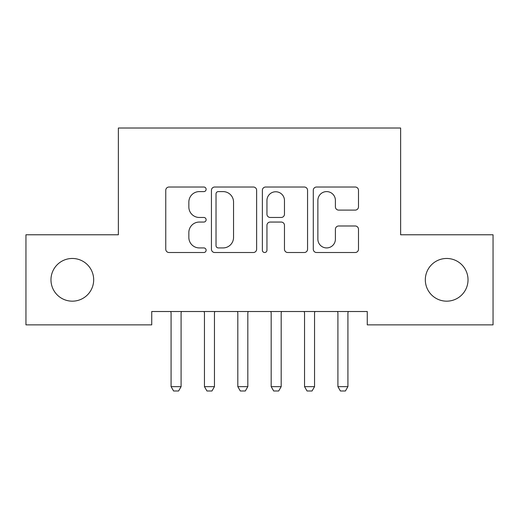 <?xml version="1.0" encoding="UTF-8"?>
<svg xmlns="http://www.w3.org/2000/svg" width="519" height="519" viewBox="0 0 519 519"><rect width="100%" height="100%" fill="white"/><g stroke="black" fill="none" stroke-linecap="round" stroke-linejoin="round"><path stroke-width="0.78" d="M206.121 189.305A2.29 2.29 0 0 0 203.824 187.015L169.032 187.015A3.276 3.276 0 0 0 165.756 190.291L165.756 249.237A3.276 3.276 0 0 0 169.032 252.513L203.824 252.513A2.29 2.29 0 0 0 206.121 250.223A2.29 2.29 0 0 0 203.824 247.926L199.322 247.926A10.477 10.477 0 0 1 188.845 237.449L188.845 232.538A10.477 10.477 0 0 1 199.322 222.054L203.824 222.054A2.29 2.29 0 0 0 206.121 219.764A2.29 2.29 0 0 0 203.824 217.467L199.322 217.467A10.477 10.477 0 0 1 188.845 206.99L188.845 202.079A10.477 10.477 0 0 1 199.322 191.602L203.824 191.602A2.29 2.29 0 0 0 206.121 189.305M425.321 279.819A21.35 21.35 0 0 0 446.671 301.169A21.35 21.35 0 0 0 468.028 279.819A21.35 21.35 0 0 0 446.671 258.468A21.35 21.35 0 0 0 425.321 279.819M50.972 279.819A21.35 21.35 0 0 0 72.329 301.169A21.35 21.35 0 0 0 93.68 279.819A21.35 21.35 0 0 0 72.329 258.468A21.35 21.35 0 0 0 50.972 279.819M355.21 210.104A3.276 3.276 0 0 0 358.486 206.828L358.486 190.291A3.276 3.276 0 0 0 355.21 187.015L316.564 187.015A3.276 3.276 0 0 0 313.288 190.291L313.288 249.237A3.276 3.276 0 0 0 316.564 252.513L355.21 252.513A3.276 3.276 0 0 0 358.486 249.237L358.486 229.262A3.276 3.276 0 0 0 355.21 225.986L338.673 225.986A3.276 3.276 0 0 0 335.397 229.262L335.397 239.168A8.758 8.758 0 0 1 326.639 247.926A8.758 8.758 0 0 1 317.875 239.168L317.875 200.36A8.758 8.758 0 0 1 326.639 191.602A8.758 8.758 0 0 1 335.397 200.36L335.397 206.828A3.276 3.276 0 0 0 338.673 210.104L355.21 210.104M367.264 311.517L151.736 311.517L151.736 324.862L25.95 324.862L25.95 234.776L118.371 234.776L118.371 128.011L400.629 128.011L400.629 234.776L493.05 234.776L493.05 324.862L367.264 324.862L367.264 311.517M256.633 190.291A3.276 3.276 0 0 0 253.356 187.015L214.717 187.015A3.276 3.276 0 0 0 211.441 190.291L211.441 249.237A3.276 3.276 0 0 0 214.717 252.513L253.356 252.513A3.276 3.276 0 0 0 256.633 249.237L256.633 190.291M265.644 187.015L304.283 187.015A3.276 3.276 0 0 1 307.559 190.291L307.559 249.237A3.276 3.276 0 0 1 304.283 252.513L287.747 252.513A3.276 3.276 0 0 1 284.47 249.237L284.47 225.33A3.276 3.276 0 0 0 281.194 222.054L270.224 222.054A3.276 3.276 0 0 0 266.948 225.33L266.948 250.223A2.29 2.29 0 0 1 264.658 252.513A2.29 2.29 0 0 1 262.367 250.223L262.367 190.291A3.276 3.276 0 0 1 265.644 187.015M218.317 191.602A2.29 2.29 0 0 0 216.027 193.892L216.027 245.636A2.29 2.29 0 0 0 218.317 247.926L223.066 247.926A10.477 10.477 0 0 0 233.544 237.449L233.544 202.079A10.477 10.477 0 0 0 223.066 191.602L218.317 191.602M284.47 200.522A8.758 8.758 0 0 0 275.712 191.764A8.758 8.758 0 0 0 266.948 200.522L266.948 214.198A3.276 3.276 0 0 0 270.224 217.467L281.194 217.467A3.276 3.276 0 0 0 284.47 214.198L284.47 200.522M170.699 311.517L170.926 312.237A3.335 3.335 -179.4 0 1 171.082 313.249L171.082 386.649L181.092 386.649L181.092 313.249A3.335 3.335 -179.4 0 1 181.248 312.237L181.481 311.517M181.092 386.649L178.594 390.989L173.586 390.989L171.082 386.649M204.064 311.517L204.291 312.237A3.335 3.335 -179.4 0 1 204.447 313.249L204.447 386.649L214.457 386.649L214.457 313.249A3.335 3.335 -179.4 0 1 214.613 312.237L214.847 311.517M214.457 386.649L211.953 390.989L206.951 390.989L204.447 386.649M237.423 311.517L237.657 312.237A3.335 3.335 -179.4 0 1 237.812 313.249L237.812 386.649L247.823 386.649L247.823 313.249A3.335 3.335 -179.4 0 1 247.978 312.237L248.212 311.517M247.823 386.649L245.318 390.989L240.316 390.989L237.812 386.649M270.788 311.517L271.022 312.237A3.335 3.335 -179.4 0 1 271.178 313.249L271.178 386.649L281.188 386.649L281.188 313.249A3.335 3.335 -179.4 0 1 281.343 312.237L281.577 311.517M281.188 386.649L278.684 390.989L273.682 390.989L271.178 386.649M304.153 311.517L304.387 312.237A3.335 3.335 -179.4 0 1 304.543 313.249L304.543 386.649L314.553 386.649L314.553 313.249A3.335 3.335 -179.4 0 1 314.709 312.237L314.936 311.517M314.553 386.649L312.049 390.989L307.047 390.989L304.543 386.649M337.519 311.517L337.752 312.237A3.335 3.335 -179.4 0 1 337.908 313.249L337.908 386.649L347.918 386.649L347.918 313.249A3.335 3.335 -179.4 0 1 348.074 312.237L348.301 311.517M347.918 386.649L345.414 390.989L340.406 390.989L337.908 386.649"/></g></svg>
